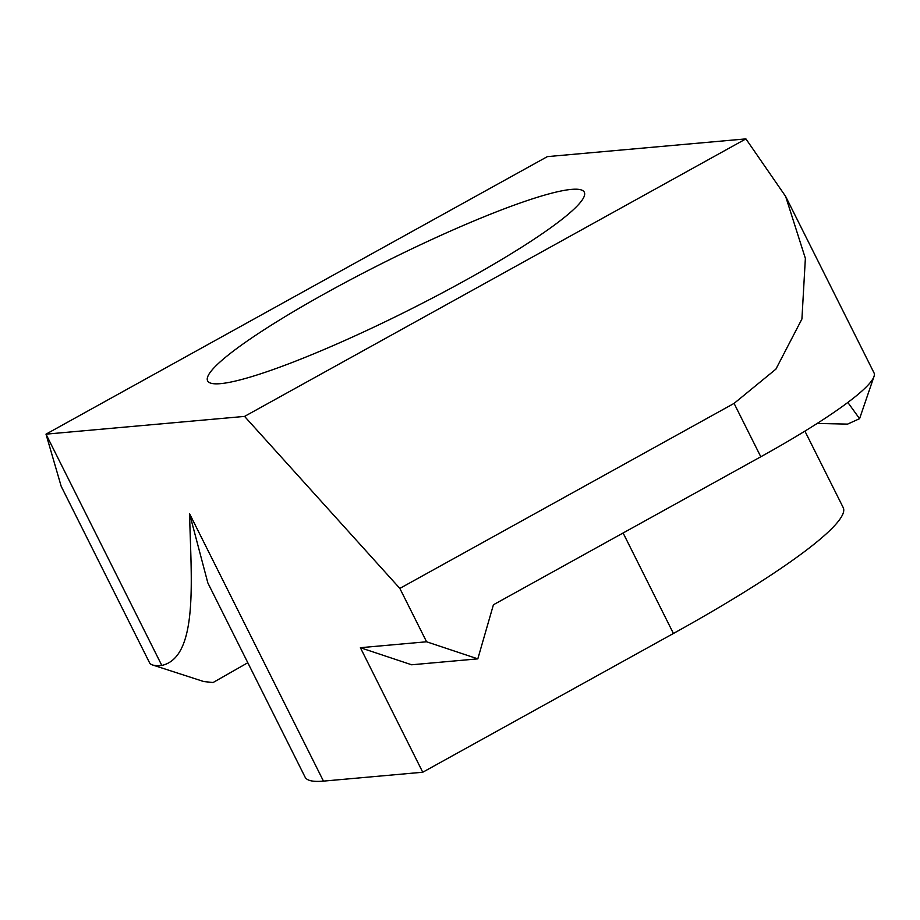 <?xml version="1.0" encoding="UTF-8"?>
<svg xmlns="http://www.w3.org/2000/svg" width="920" height="920" viewBox="0 0 920 920"><rect width="100%" height="100%" fill="white"/><g stroke="black" fill="none" stroke-linecap="round" stroke-linejoin="round"><path stroke-width="1.38" d="M571.423 189.393A210.645 26.875 -26.6 0 0 354.683 277.506A210.645 26.875 -26.6 0 0 207.609 380.846A210.645 26.875 -26.6 0 0 220.489 383.651A210.645 26.875 -26.6 0 0 437.23 295.538A210.645 26.875 -26.6 0 0 584.303 192.199A210.645 26.875 -26.6 0 0 571.423 189.393M152.524 664.964A200.617 25.587 -26.6 0 0 161.816 665.447L46 434.159L547.342 156.63L745.913 138.885L244.57 416.403L46 434.159L61.191 486.312L149.558 662.768A200.617 25.587 -26.6 0 0 152.524 664.964L203.803 681.559L213.06 682.525L247.802 662.733M847.837 402.442L859.579 418.68L873.988 376.544A200.617 25.587 -26.6 0 1 847.837 402.442A200.617 25.587 153.4 0 1 760.806 456.768L493.419 604.773L477.813 658.858L426.581 641.78L399.843 588.409L244.57 416.403M745.913 138.885L785.634 196.408L805.368 258.37L801.918 319.01L775.894 369.15L734.079 403.397L399.843 588.409M873.988 376.544A200.617 25.587 -26.6 0 0 874 372.853L785.634 196.408M161.816 665.447C198.915 657.098 191.026 578.197 189.577 513.751L323.472 781.114A300.921 38.387 153.4 0 1 305.072 777.089L207.839 582.912L189.577 513.751M477.813 658.858L411.631 664.78L360.387 647.703L422.751 772.236L323.472 781.114M360.387 647.703L426.581 641.78M859.579 418.68L847.596 424.108L817.167 423.464M804.908 431.123L843.214 507.61A300.921 38.387 153.4 0 1 673.428 633.477L422.751 772.236M760.806 456.768L734.079 403.397M673.428 633.477L623.105 532.99"/></g></svg>
